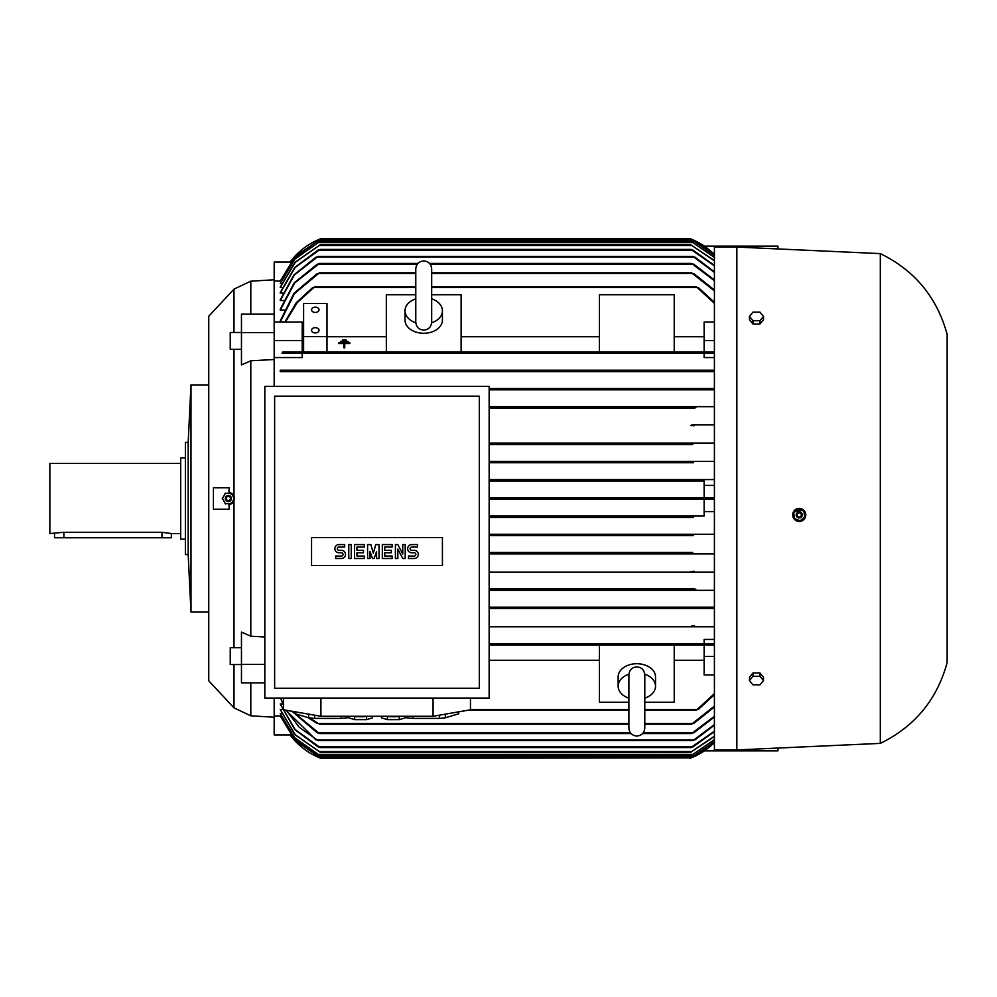 <?xml version="1.0" encoding="UTF-8"?>
<svg xmlns="http://www.w3.org/2000/svg" width="997" height="997" viewBox="0 0 997 997"><rect width="100%" height="100%" fill="white"/><g stroke="black" fill="none" stroke-linecap="round" stroke-linejoin="round"><path stroke-width="1.5" d="M628.883 675.031L628.883 728.109C629.356 732.932 632.011 735.587 636.834 736.048C641.657 735.587 644.311 732.932 644.785 728.109L644.785 697.875M190.988 384.929L208.747 384.929L208.747 316.236L233.983 289.13L250.808 281.179L274.175 279.783M233.983 289.13L233.983 332.462M233.983 349.286L233.983 647.714M233.983 664.538L233.983 707.87L208.747 680.764L208.747 612.071L190.988 612.071M250.808 682.895L250.808 715.821L233.983 707.87M264.828 664.388L241.461 664.388L241.461 632.11L250.808 636.198L264.828 636.983M290.563 262.024L274.175 262.024L274.175 359.506L250.808 360.802L250.808 636.198M250.808 360.802L241.461 364.89L241.461 314.105L274.175 314.105M250.808 281.191L250.808 314.105M228.961 504.544L233.983 500.843A6.082 6.082 0 0 1 228.961 504.544L229.173 509.243L213.42 509.243L213.42 487.757L229.173 487.757L228.961 492.456A6.082 6.082 0 0 1 234.445 498.5M228.961 492.456L233.983 496.17M208.747 316.236L208.747 680.764M274.175 717.217L250.808 715.821M274.175 698.05L274.175 734.976L290.563 734.976M241.461 349.286L230.245 349.286L230.245 332.462L241.461 332.462M241.461 664.538L230.245 664.538L230.245 647.714L241.461 647.714M693.488 517.431L489.153 517.431L693.488 517.431L691.993 516.72L693.713 516.022L489.153 516.022L704.131 516.022L704.131 499.198L489.153 499.198L691.856 499.198L690.111 498.5L691.756 497.802M691.856 239.355L319.165 239.355L290.077 262.024A70.102 70.102 0 0 1 320.909 238.657L319.165 239.355L320.909 238.657L690.111 238.657A70.102 70.102 0 0 1 714.413 254.484L690.672 238.869M704.131 480.978L489.153 480.978L704.131 480.978L704.131 497.802L489.153 497.802L714.413 497.802M714.413 742.516A70.102 70.102 0 0 1 690.111 758.343L714.413 742.516M736.845 247.069L714.413 247.069L714.413 749.931L736.845 749.931L736.845 247.069L880.314 253.612L880.314 743.388L736.845 749.931M691.507 757.782L319.165 757.645L320.909 758.343L290.077 734.976A70.102 70.102 0 0 0 320.909 758.343L320.735 758.268M800.516 521.331L805.339 517.256A6.543 6.543 0 0 0 801.576 508.806A6.543 6.543 0 0 0 793.126 512.57L793.201 517.443M793.811 518.577L795.606 520.359M796.753 520.97L799.258 521.456M805.775 514.888L805.264 512.396M803.844 510.277L793.786 511.274M880.314 253.612C914.797 270.474 937.08 297.43 947.15 334.469L947.15 662.531C937.08 699.57 914.797 726.526 880.314 743.388M793.126 512.57A6.543 6.543 0 0 0 794.783 519.711A6.543 6.543 0 0 0 805.339 517.256M231.167 503.934L234.482 498.201M225.06 503.635L231.69 503.635M222.269 498.201L225.584 503.934M188.184 442.419L190.988 384.942L190.988 612.058L188.184 554.581L185.38 554.581L185.38 442.419L188.184 442.419L188.184 554.581M311.562 330.294A3.739 2.642 180 0 1 315.301 327.652A3.739 2.642 180 0 1 319.04 330.294A3.739 2.642 180 0 1 315.301 332.936A3.739 2.642 180 0 1 311.562 330.294M311.562 309.805A3.739 2.642 180 0 1 315.301 307.163A3.739 2.642 180 0 1 319.04 309.805A3.739 2.642 180 0 1 315.301 312.447A3.739 2.642 180 0 1 311.562 309.805M231.416 498.5A3.041 3.041 0 0 0 228.375 495.459A3.041 3.041 0 0 0 225.334 498.5A3.041 3.041 0 0 0 228.375 501.541A3.041 3.041 0 0 0 231.416 498.5M644.76 674.234A18.694 13.223 0 0 1 655.528 686.198A18.694 13.223 0 0 1 644.785 698.162M628.883 698.162A18.694 13.223 0 0 1 618.14 686.198L618.14 676.951A18.694 13.223 0 0 1 636.834 663.728A18.694 13.223 0 0 1 655.528 676.951L655.528 686.198M431.676 298.838A18.694 13.223 180 0 1 442.419 310.802A18.694 13.223 180 0 1 431.651 322.766M442.419 310.802L442.419 320.049A18.694 13.223 180 0 1 423.725 333.272A18.694 13.223 180 0 1 405.031 320.049L405.031 310.802A18.694 13.223 180 0 1 415.774 298.838M353.05 716.282A12.151 2.106 0 0 0 360.64 716.743A12.151 2.106 0 0 0 368.217 716.282M439.316 715.198L439.316 718.401L412.808 718.401L412.808 716.282M458.595 711.846L458.595 713.802L445.335 717.79A32.714 5.683 180 0 1 439.316 718.401M445.335 717.79L445.335 714.151M458.77 711.821L458.77 713.204A32.714 5.683 180 0 1 458.595 713.802M341.173 716.282L341.173 718.401L314.666 718.401L314.666 715.198M348.763 717.329L347.193 717.79A32.714 5.683 180 0 1 341.173 718.401M347.193 717.79L347.193 716.282M385.764 716.282A12.151 2.106 0 0 0 393.341 716.743A12.151 2.106 0 0 0 400.931 716.282M231.354 498.5A2.979 2.979 0 0 0 228.375 495.521A2.979 2.979 0 0 0 225.397 498.5A2.979 2.979 0 0 0 228.375 501.479A2.979 2.979 0 0 0 231.354 498.5M230.481 498.5A2.106 2.106 0 0 0 228.375 496.394A2.106 2.106 0 0 0 226.269 498.5A2.106 2.106 0 0 0 228.375 500.606A2.106 2.106 0 0 0 230.481 498.5M798.572 508.831L793.425 513.006M804.168 511.299L797.986 508.931M804.828 517.381L803.794 510.838M185.38 457.847L180.706 457.847L180.706 539.153L185.38 539.153M796.391 513.829A3.041 3.041 0 0 0 798.148 517.755A3.041 3.041 0 0 0 802.062 515.997A3.041 3.041 0 0 0 800.317 512.072A3.041 3.041 0 0 0 796.391 513.829M796.453 513.841A2.979 2.979 0 0 0 798.161 517.692A2.979 2.979 0 0 0 802.012 515.985A2.979 2.979 0 0 0 800.304 512.134A2.979 2.979 0 0 0 796.453 513.841M180.706 463.455L49.85 463.455L49.85 533.545L63.87 532.286L162.013 532.286L171.359 533.545L180.706 533.545M797.264 514.165A2.106 2.106 0 0 0 798.472 516.882A2.106 2.106 0 0 0 801.189 515.661A2.106 2.106 0 0 0 799.98 512.944A2.106 2.106 0 0 0 797.264 514.165M171.359 533.545L171.359 537.757L54.523 537.757L54.523 533.545M408.483 558.494L408.483 556.039L414.204 556.039A1.633 1.633 0 0 0 415.836 554.407A1.633 1.633 0 0 0 414.204 552.774L411.749 552.774A4.088 4.088 0 0 1 407.661 548.686A4.088 4.088 0 0 1 411.749 544.586L417.469 544.586L417.469 547.041L411.749 547.041A1.633 1.633 0 0 0 410.116 548.686A1.633 1.633 0 0 0 411.749 550.319L414.204 550.319A4.088 4.088 0 0 1 418.291 554.407A4.088 4.088 0 0 1 414.204 558.494L408.483 558.494M382.312 558.494L382.312 544.586L392.12 544.586L392.12 547.041L384.755 547.041L384.755 550.319L391.298 550.319L391.298 552.774L384.755 552.774L384.755 556.039L392.12 556.039L392.12 558.494L382.312 558.494M354.496 558.494L354.496 544.586L364.316 544.586L364.316 547.041L356.951 547.041L356.951 550.319L363.494 550.319L363.494 552.774L356.951 552.774L356.951 556.039L364.316 556.039L364.316 558.494L354.496 558.494M335.69 558.494L335.69 556.039L341.41 556.039A1.633 1.633 0 0 0 343.055 554.407A1.633 1.633 0 0 0 341.41 552.774L338.955 552.774A4.088 4.088 0 0 1 334.867 548.686A4.088 4.088 0 0 1 338.955 544.586L344.688 544.586L344.688 547.041L338.955 547.041A1.633 1.633 0 0 0 337.322 548.686A1.633 1.633 0 0 0 338.955 550.319L341.41 550.319A4.088 4.088 0 0 1 345.498 554.407A4.088 4.088 0 0 1 341.41 558.494L335.69 558.494M348.776 558.494L348.776 544.586L351.231 544.586L351.231 558.494L348.776 558.494M367.581 558.494L367.581 544.586L370.859 544.586L373.314 553.185L375.769 544.586L379.034 544.586L379.034 558.494L376.579 558.494L376.579 551.54L374.124 558.494L372.492 558.494L370.037 551.54L370.037 558.494L367.581 558.494M395.398 558.494L395.398 544.586L397.84 544.586L402.751 553.996L402.751 544.586L405.206 544.586L405.206 558.494L402.751 558.494L397.84 549.085L397.84 558.494L395.398 558.494M405.218 716.282L405.218 717.852L399.286 719.635L387.409 719.635L381.477 717.852L381.477 716.282M372.504 716.282L372.504 717.852L366.572 719.635L354.695 719.635L348.763 717.852L348.763 716.282M442.419 537.52L442.419 565.561L311.562 565.561L311.562 537.52L442.419 537.52M749.457 680.59L752.972 676.29L759.976 676.29L763.49 680.59L759.976 684.877L752.972 684.877L749.457 680.59L749.457 677.275L752.972 672.987L752.972 676.29M749.457 316.41L752.972 312.123L759.976 312.123L763.49 316.41L759.976 320.71L752.972 320.71L749.457 316.41L749.457 319.725L752.972 324.013L752.972 320.71M399.286 719.635L399.286 716.469M387.409 719.635L387.409 716.469M366.572 719.635L366.572 716.469M354.695 719.635L354.695 716.469M274.636 688.242L479.333 688.242L479.333 396.158L274.636 396.158L274.636 688.242M799.893 520.995L805.04 516.82M794.297 518.527L800.479 520.895M793.637 512.446L794.671 518.988M759.976 676.29L759.976 672.987L763.49 677.275L763.49 680.59M759.976 672.987L752.972 672.987M752.972 324.013L759.976 324.013L759.976 320.71M759.976 324.013L763.49 319.725L763.49 316.41M308.646 714.151L308.646 717.79L295.386 713.802L295.386 711.846M314.666 718.401A32.714 5.683 180 0 1 308.646 717.79M295.386 713.802A32.714 5.683 180 0 1 295.199 713.204L295.199 711.821M406.788 716.282L406.788 717.79L405.218 717.329M412.808 718.401A32.714 5.683 180 0 1 406.788 717.79M431.676 321.969L431.676 322.168C431.203 326.991 428.548 329.646 423.725 330.119C418.902 329.646 416.248 326.991 415.774 322.168L415.774 268.891C416.248 264.068 418.902 261.413 423.725 260.952C428.548 261.413 431.203 264.068 431.676 268.891L431.676 322.168M415.799 322.766A18.694 13.223 180 0 1 405.031 310.802M628.883 674.832C629.443 669.922 632.098 667.267 636.834 666.881C641.569 667.267 644.224 669.922 644.785 674.832L644.785 675.056M618.14 686.198A18.694 13.223 0 0 1 628.908 674.234M264.828 698.05L489.153 698.05L489.153 386.338L264.828 386.338L264.828 698.05M283.522 698.05L283.522 709.789L320.909 716.282L320.909 698.05M320.909 716.282L433.072 716.282L433.072 698.05M433.072 716.282L470.459 709.789L470.459 698.05M704.343 246.134L777.972 246.134L777.972 248.938M777.972 748.062L777.972 750.866L704.343 750.866M340.538 342.058L348.015 342.058L348.015 341.398L340.538 341.398L340.538 342.071L348.015 342.058M343.815 344.177L343.815 343.516L338.668 343.516L338.668 342.856L349.885 342.856L349.885 343.516L344.738 343.516L344.738 347.803L343.815 347.803L343.815 343.516L338.668 343.516M342.407 340.6L346.146 340.6L346.146 339.94L342.407 339.94L342.407 340.65L346.146 340.6M225.584 493.066L222.269 498.799M231.69 493.365L225.06 493.365M234.482 498.799L231.167 493.066M326.991 336.575L326.991 303.524L303.611 303.524L303.611 336.575L326.991 336.575L326.991 351.991L386.338 351.991L386.338 294.726L415.774 294.726M349.885 343.516L344.738 343.516M343.815 347.803L344.738 347.853M691.195 757.907L320.909 758.343M691.108 552.861L489.153 552.475L692.753 552.475M693.227 535.651L489.153 535.651L693.227 535.651L691.843 534.953L693.663 534.255L714.413 534.255L489.153 534.255L693.663 534.255M693.713 480.978L691.993 480.28L693.488 479.569L692.005 480.317M489.153 479.569L714.413 479.569L489.153 479.569M693.663 462.745L489.153 462.745L693.663 462.745L691.843 462.047L693.227 461.349L714.413 461.349L489.153 461.349L693.227 461.349M692.753 444.525L489.153 444.525L691.108 444.139M714.413 357.562L704.131 357.562L704.131 353.387L714.413 353.387L282.064 353.387L282.762 351.991L314.292 351.991L314.641 352.689L314.292 351.991L696.729 351.991L696.38 352.689M313.669 353.225L314.342 352.901M318.205 371.495L319.514 370.909L318.89 370.211L714.413 370.211M280.257 371.619L714.413 371.619L280.257 371.619L280.257 370.211L692.13 370.211L691.507 370.921L692.778 371.482M714.413 388.444L489.153 388.444L692.367 388.444L691.856 389.366M691.893 389.391L692.89 389.74M693.875 406.664L489.153 406.664L693.875 406.664L692.965 407.374L693.875 406.664L714.413 406.664M694.46 408.035L489.153 408.072L694.934 408.072M690.871 425.594L692.03 424.896L691.145 425.844M692.055 443.117L690.747 443.827L692.055 443.117L714.413 443.117L489.153 443.117L692.055 443.117M690.298 498.812L691.095 499.123M691.818 499.198L714.413 499.198M704.131 516.022L693.65 516.022M714.413 553.883L489.153 553.883L692.055 553.883L690.747 553.173M714.413 572.104L489.153 572.104L692.03 572.104L690.871 571.406M694.934 588.928L489.153 588.928L694.573 588.953M692.965 589.626L693.875 590.336L692.965 589.626M691.507 626.079L692.13 626.789L691.507 626.079M697.352 643.775L696.679 644.099M696.38 644.311L696.729 645.009L696.38 644.311M691.282 272.866L694.485 274.088M316.535 274.088L319.738 272.866M284.93 321.931L280.257 321.931L294.464 293.579L319.514 272.779L415.774 272.779M431.676 272.779L691.507 272.779L714.413 290.925M691.843 241.922L714.413 257.114M714.413 257.326L691.843 241.935L319.177 241.935L294.85 259.183L280.257 283.435L294.688 259.145L319.177 241.922M690.747 244.726L714.413 260.529M280.257 287.036L294.962 262.273L320.274 244.726M282.213 287.398L280.257 287.398L295.212 262.323L320.274 244.739L690.747 244.739L714.413 260.853M690.871 249.4L692.952 250.11M318.068 250.11L320.149 249.412L690.871 249.412L714.413 265.85M320.149 249.412L295.124 267.458L280.257 293.043L282.849 293.043M692.853 256.466L695.869 257.774M315.152 257.774L318.168 256.466M283.509 300.508L280.257 300.508L294.302 275.035L318.055 256.416L692.965 256.416L714.413 272.43M691.395 263.495L694.585 264.766M316.435 264.766L319.626 263.495M284.207 310.03L280.257 310.03L294.663 282.986L319.464 263.432L417.955 263.432M429.495 263.432L691.557 263.432L714.413 280.718M696.13 286.912L698.797 288.071M312.223 288.071L314.89 286.912M285.391 322.031L297.243 302.59L314.641 286.8L415.774 286.8M431.676 286.8L696.38 286.8L714.413 303.362M303.611 336.737L302.216 336.737M303.611 336.575L303.611 351.991L326.991 351.991M386.338 336.737L326.991 336.737M431.676 294.726L461.113 294.726L461.113 351.991L386.338 351.991M599.446 336.737L461.113 336.737M461.113 351.991L599.446 351.991L599.446 294.726L674.221 294.726L674.221 351.991L599.446 351.991M674.221 351.991L704.131 351.991L704.131 322.031L714.413 322.031M704.131 336.737L674.221 336.737M691.993 240.053L714.413 255.12M280.257 281.004L295.573 256.179L319.028 240.053M281.042 281.067L280.257 281.067L294.788 257.114L319.028 240.065L691.993 240.065L714.413 255.22M628.883 702.274L599.446 702.274L599.446 645.009L489.153 645.009L714.413 645.009M489.153 660.263L599.446 660.263M599.446 645.009L674.221 645.009L674.221 702.274L644.785 702.274M674.221 660.263L704.131 660.263M714.413 674.969L704.131 674.969L704.131 645.009L674.221 645.009M644.785 710.2L696.38 710.2L714.413 693.638M468.054 710.2L628.883 710.2M644.785 724.221L691.507 724.221L714.413 706.075M309.419 717.89L319.514 724.221L628.883 724.221M694.485 722.912L691.282 724.134M319.738 724.134L316.535 722.912M642.604 733.568L691.557 733.568L714.413 716.282M292.582 711.36L319.464 733.568L631.064 733.568M694.585 732.234L691.395 733.505M319.626 733.505L316.435 732.234M286.264 710.263L299.349 727.374L318.055 740.584L692.965 740.584L714.413 724.57M695.869 739.226L692.853 740.534M318.168 740.534L315.152 739.226M318.08 746.89L294.788 729.605L280.257 703.957L295.124 729.542L320.149 747.588L690.871 747.588L714.413 731.15M692.952 746.89L690.871 747.588M320.149 747.6L318.068 746.89M320.274 752.274L294.962 734.727L280.257 709.602L295.212 734.677L320.274 752.261L690.747 752.261L714.413 736.147M714.413 736.471L690.747 752.274M319.177 755.078L294.688 737.855L280.257 713.565L294.85 737.817L319.177 755.065L691.843 755.065L714.413 739.674M714.413 739.886L691.843 755.078M698.797 708.929L696.13 710.088M274.175 715.996L280.257 715.933L294.788 739.886L319.028 756.935L691.993 756.935L714.413 741.78M714.413 741.88L691.993 756.947M319.028 756.947L295.573 740.821L280.257 715.996M208.747 334.93L208.747 662.07M280.257 370.211L318.89 370.211L319.514 370.909M694.485 371.258L691.282 370.572M319.738 370.572L316.535 371.258M694.585 389.441L691.395 388.842M489.153 389.839L714.413 389.839L489.153 389.839M695.869 407.611L692.853 407.125M692.03 424.896L714.413 424.896M694.074 425.794L690.796 425.395M698.797 353.088L696.13 352.29M314.89 352.29L312.223 353.088M690.796 571.605L694.074 571.206M692.853 589.875L695.869 589.389M489.153 590.336L714.413 590.336L489.153 590.336M691.395 608.158L694.585 607.559M489.153 607.161L714.413 607.161L489.153 607.161M714.413 608.556L489.153 608.556L692.367 608.556L691.557 607.858M691.282 626.428L694.485 625.742M489.153 626.789L714.413 626.789L489.153 626.789M696.13 644.71L698.797 643.912M704.131 643.613L489.153 643.613L714.413 643.613L704.131 643.613L704.131 639.438L714.413 639.438M714.413 731.586L692.94 746.89M714.413 725.143L694.934 739.886M714.413 716.98L693.713 732.87M714.413 706.935L693.713 723.523M714.413 694.672L698.236 709.503M704.131 656.462L714.413 656.462M704.131 511.586L714.413 511.586M704.131 485.414L714.413 485.414M696.729 351.991L714.413 351.991M704.131 340.538L714.413 340.538M698.236 287.497L714.413 302.328M693.713 273.477L714.413 290.065M693.713 264.13L714.413 280.02M694.934 257.114L714.413 271.857M692.94 250.11L714.413 265.414M280.257 320.922L293.928 293.392L317.308 273.477M280.244 321.931L280.244 320.922M281.615 283.435L280.257 283.435M280.257 292.545L294.788 267.395L318.08 250.11M280.257 299.873L293.928 274.91L316.086 257.114M280.244 300.508L280.244 299.873M280.257 309.22L294.19 282.849L317.308 264.13M280.244 310.03L280.244 309.22M284.893 322.031L296.296 302.714L312.784 287.497M302.216 351.991L302.216 322.031L274.175 322.031M280.244 281.067L274.175 281.004M317.308 723.523L307.861 717.553M317.308 732.87L291.971 711.26M280.78 698.05L283.522 704.854M316.086 739.886L285.89 710.2M283.522 705.477L280.556 698.062M280.257 703.957L282.849 703.957M280.257 709.602L282.213 709.602M280.257 713.565L281.615 713.565M280.257 715.933L281.042 715.933M274.175 357.562L302.216 357.562L302.216 353.387L282.064 353.387M704.131 353.387L302.216 353.387M274.175 340.538L302.216 340.538M241.461 664.388L241.461 682.895L264.828 682.895M274.175 332.612L241.461 332.612M274.175 359.506L274.175 386.338M162.013 537.757L162.013 532.286M63.87 537.757L63.87 532.286M318.89 273.477L415.774 273.477M431.676 273.477L692.13 273.477M317.794 242.632L693.227 242.632M318.965 245.436L692.055 245.436M318.99 250.11L692.03 250.11M317.146 257.114L693.875 257.114M318.654 264.13L417.369 264.13M430.081 264.13L692.367 264.13M314.292 287.497L415.774 287.497M431.676 287.497L696.729 287.497M317.532 240.763L693.488 240.763M470.459 709.503L628.883 709.503M644.785 709.503L696.729 709.503M318.89 723.523L628.883 723.523M644.785 723.523L692.13 723.523M318.654 732.87L630.478 732.87M643.19 732.87L692.367 732.87M317.146 739.886L693.875 739.886M318.99 746.89L692.03 746.89M318.965 751.564L692.055 751.564M317.794 754.368L693.227 754.368M317.532 756.237L693.488 756.237M644.785 674.832L644.785 728.109"/></g></svg>
